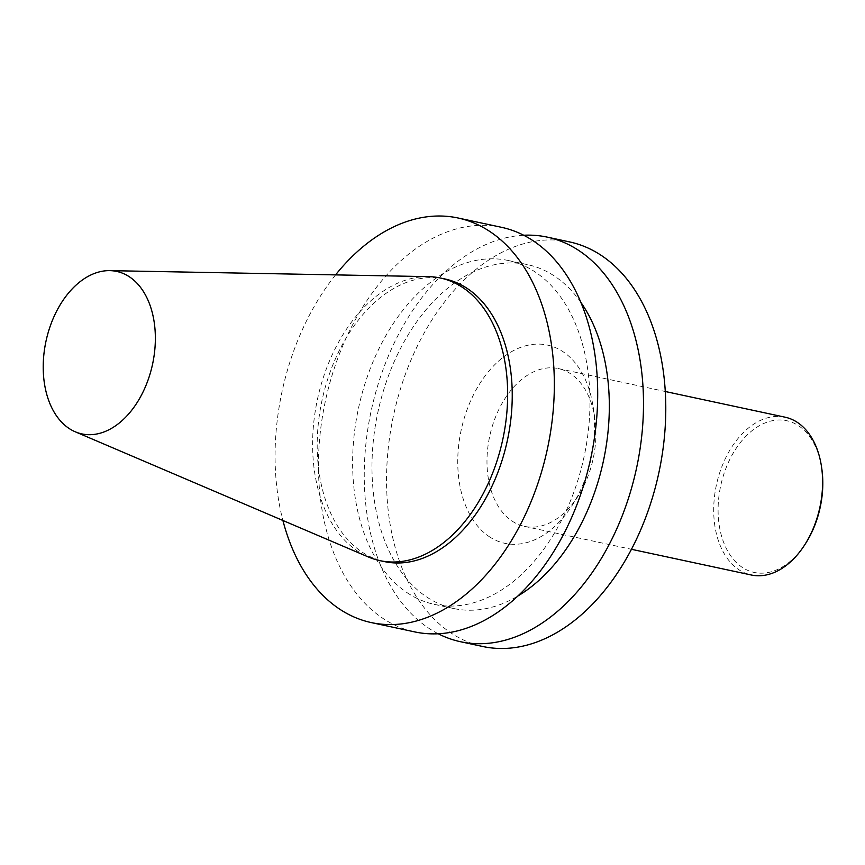<?xml version="1.0" encoding="UTF-8"?>
<svg xmlns="http://www.w3.org/2000/svg" width="865" height="865" viewBox="0 0 865 865"><rect width="100%" height="100%" fill="white"/><g stroke="black" fill="none" stroke-linecap="round" stroke-linejoin="round"><path stroke-width="0.65" stroke-dasharray="4.33 3.24" d="M821.75 468.354A77.591 50.905 -77.9 0 0 740.851 441.939A77.591 50.905 -77.9 0 0 742.159 567.299A77.591 50.905 -77.9 0 0 805.672 543.361M785.074 417.19A80.694 52.938 -77.9 0 0 718.966 475.058A80.694 52.938 -77.9 0 0 738.742 569.635A80.694 52.938 -77.9 0 0 751.242 574.987M512.015 521.022A80.694 52.938 -77.9 0 0 524.514 526.374A80.694 52.938 -77.9 0 0 578.069 496.121A80.694 52.938 -77.9 0 0 594.796 418.119A80.694 52.938 -77.9 0 0 558.347 368.577A80.694 52.938 -77.9 0 0 492.239 426.445A80.694 52.938 -77.9 0 0 512.015 521.022M489.201 536.614A101.378 66.508 -77.9 0 0 572.187 505.322A101.378 66.508 -77.9 0 0 593.206 407.329A101.378 66.508 -77.9 0 0 487.503 372.804A101.378 66.508 -77.9 0 0 489.201 536.614M569.548 241.908A206.897 135.74 -77.9 0 0 400.041 390.266A206.897 135.74 -77.9 0 0 450.741 632.791A206.897 135.74 -77.9 0 0 482.789 646.501M523.703 235.248A206.897 135.74 -77.9 0 0 373.031 402.755A206.897 135.74 -77.9 0 0 428.445 628.012A206.897 135.74 -77.9 0 0 438.252 633.775M580.858 302.361A175.865 115.369 -77.9 0 0 527.52 264.636A175.865 115.369 -77.9 0 0 383.444 390.742A175.865 115.369 -77.9 0 0 426.542 596.882A175.865 115.369 -77.9 0 0 453.779 608.538A175.865 115.369 -77.9 0 0 517.897 595.996M407.177 592.741A175.865 115.369 -77.9 0 0 434.425 604.386A175.865 115.369 -77.9 0 0 584.102 456.623A175.865 115.369 -77.9 0 0 508.166 260.484A175.865 115.369 -77.9 0 0 364.089 386.59A175.865 115.369 -77.9 0 0 407.177 592.741M501.451 227.3A206.897 135.74 -77.9 0 0 331.944 375.67A206.897 135.74 -77.9 0 0 382.644 618.194A206.897 135.74 -77.9 0 0 414.692 631.893M335.577 274.886A206.897 135.74 -77.9 0 0 282.909 520.492M445.01 278.995A144.52 94.815 -77.9 0 0 326.613 382.633A144.52 94.815 -77.9 0 0 362.024 552.032A144.52 94.815 -77.9 0 0 384.417 561.601M428.435 276.638A144.52 94.815 -77.9 0 0 319.553 390.461A144.52 94.815 -77.9 0 0 357.45 551.048A144.52 94.815 -77.9 0 0 368.328 556.963M524.514 526.374L631.461 549.297M558.347 368.577L665.293 391.51M594.796 418.119L593.206 407.329M578.069 496.121L572.187 505.322M434.425 604.386L453.779 608.538M508.166 260.484L527.52 264.636"/><path stroke-width="1.3" d="M68.995 428.402A83.083 54.506 -77.9 0 0 75.255 431.797A83.083 54.506 -77.9 0 0 152.586 364.1A83.083 54.506 -77.9 0 0 109.812 270.637A83.083 54.506 -77.9 0 0 47.207 336.074A83.083 54.506 -77.9 0 0 68.995 428.402M631.461 549.297L751.242 574.987A80.694 52.938 -77.9 0 0 804.785 544.734L805.672 543.361A77.591 50.905 -77.9 0 0 821.75 468.354L821.512 466.743A80.694 52.938 -77.9 0 0 785.074 417.19L665.293 391.51M804.785 544.734A80.694 52.938 -77.9 0 0 821.512 466.743M438.252 633.775A206.897 135.74 -77.9 0 0 460.494 641.722L482.789 646.501A206.897 135.74 -77.9 0 0 658.881 472.658A206.897 135.74 -77.9 0 0 569.548 241.908L547.253 237.129A206.897 135.74 -77.9 0 0 523.703 235.248M460.494 641.722A206.897 135.74 -77.9 0 0 636.597 467.879A206.897 135.74 -77.9 0 0 547.253 237.129M517.897 595.996A175.865 115.369 -77.9 0 0 580.858 302.361M282.909 520.492A206.897 135.74 -77.9 0 0 339.285 608.895A206.897 135.74 -77.9 0 0 371.334 622.595L414.692 631.893A206.897 135.74 -77.9 0 0 590.795 458.061A206.897 135.74 -77.9 0 0 501.451 227.3L458.093 218.002A206.897 135.74 -77.9 0 0 335.577 274.886M371.334 622.595A206.897 135.74 -77.9 0 0 547.437 448.762A206.897 135.74 -77.9 0 0 458.093 218.002M75.255 431.797L368.328 556.963A144.52 94.815 -77.9 0 0 379.832 560.628L384.417 561.601A144.52 94.815 -77.9 0 0 507.42 440.177A144.52 94.815 -77.9 0 0 445.01 278.995L440.436 278.022A144.52 94.815 -77.9 0 0 428.435 276.638L109.812 270.637M379.832 560.628A144.52 94.815 -77.9 0 0 502.835 439.193A144.52 94.815 -77.9 0 0 440.436 278.022"/></g></svg>
